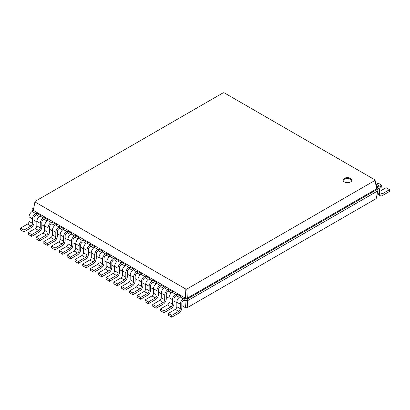 <?xml version="1.0" encoding="UTF-8"?>
<svg xmlns="http://www.w3.org/2000/svg" width="410" height="410" viewBox="0 0 410 410"><rect width="100%" height="100%" fill="white"/><g stroke="black" fill="none" stroke-linecap="round" stroke-linejoin="round"><path stroke-width="0.61" d="M184.157 300.151L183.378 300.597A2.199 1.271 120 0 0 181.82 303.292L181.82 307.782A4.402 2.542 -60 0 1 178.709 313.173L171.708 317.217L171.708 315.418L178.709 311.374A2.199 1.271 120 0 0 180.267 308.684L180.267 304.189A4.402 2.542 -60 0 1 183.378 298.803L184.157 298.352L184.157 300.151L184.93 300.597L184.93 298.803L184.157 298.352M171.708 317.217L168.284 315.239L168.284 313.445L175.285 309.401A2.199 1.271 120 0 0 176.843 306.706L176.843 302.216A4.402 2.542 -60 0 1 179.954 296.825L180.733 296.379L176.377 293.862L176.377 295.661L175.598 296.107A2.199 1.271 120 0 0 174.045 298.803L174.045 303.292A4.402 2.542 -60 0 1 170.929 308.684L163.933 312.722L163.933 310.929L170.929 306.885A2.199 1.271 120 0 0 172.487 304.189L172.487 299.7A4.402 2.542 -60 0 1 175.598 294.313L176.377 293.862M187.18 307.72L187.734 300.597L377.83 190.845L376.17 198.609L187.18 307.72L185.484 307.72L181.82 305.604M176.843 302.734L174.045 301.114M169.063 298.239L166.265 296.625M161.284 293.75L158.486 292.135M153.509 289.26L150.706 287.641M145.729 284.771L142.931 283.151M137.95 280.276L135.151 278.662M130.175 275.786L127.372 274.172M122.395 271.297L119.597 269.683M114.615 266.808L111.817 265.188M106.841 262.313L104.037 260.698M99.061 257.823L96.258 256.209M91.281 253.334L88.483 251.719M83.502 248.844L80.703 247.225M75.727 244.355L72.924 242.735M67.947 239.86L65.149 238.246M60.167 235.371L57.369 233.756M52.393 230.881L49.59 229.262M44.613 226.392L41.815 224.772M36.833 221.897L34.035 220.283M39.247 216.49L36.367 214.825L36.367 213.031L40.723 215.542L39.944 215.993A4.402 2.542 -60 0 0 36.833 221.385L36.833 225.874A2.199 1.271 120 0 1 35.28 228.57L28.28 232.608L28.28 234.407L31.698 236.38L31.698 234.587L38.699 230.543A2.199 1.271 120 0 0 40.257 227.847L40.257 223.358A4.402 2.542 -60 0 1 43.368 217.971L44.147 217.52L44.147 219.319L43.368 219.765A2.199 1.271 120 0 0 41.815 222.461L41.815 226.95A4.402 2.542 -60 0 1 38.699 232.342L31.698 236.38M47.027 220.98L44.147 219.319M54.802 225.469L51.926 223.809L51.926 222.01L56.278 224.526L55.504 224.977A4.402 2.542 -60 0 0 52.393 230.364L52.393 234.853A2.199 1.271 120 0 1 50.835 237.549L43.834 241.592L43.834 243.386L47.258 245.364L47.258 243.566L54.258 239.527A2.199 1.271 120 0 0 55.811 236.831L55.811 232.342A4.402 2.542 -60 0 1 58.922 226.95L59.701 226.504L59.701 228.298L58.922 228.749A2.199 1.271 120 0 0 57.369 231.44L57.369 235.934A4.402 2.542 -60 0 1 54.258 241.321L47.258 245.364M62.581 229.959L59.701 228.298M70.361 234.453L67.481 232.788L67.481 230.994L71.837 233.505L71.058 233.956A4.402 2.542 -60 0 0 67.947 239.348L67.947 243.837A2.199 1.271 120 0 1 66.389 246.533L59.394 250.571L59.394 252.37L62.812 254.343L62.812 252.55L69.813 248.506A2.199 1.271 120 0 0 71.371 245.81L71.371 241.321A4.402 2.542 -60 0 1 74.482 235.934L75.261 235.483L75.261 237.277L74.482 237.728A2.199 1.271 120 0 0 72.924 240.424L72.924 244.913A4.402 2.542 -60 0 1 69.813 250.305L62.812 254.343M78.141 238.943L75.261 237.277M85.915 243.432L83.035 241.772L83.035 239.973L87.391 242.489L86.618 242.94A4.402 2.542 -60 0 0 83.502 248.327L83.502 252.816A2.199 1.271 120 0 1 81.949 255.512L74.948 259.556L74.948 261.349L78.371 263.328L78.371 261.529L85.372 257.49A2.199 1.271 120 0 0 86.925 254.794L86.925 250.305A4.402 2.542 -60 0 1 90.036 244.913L90.815 244.462L90.815 246.261L90.036 246.712A2.199 1.271 120 0 0 88.483 249.403L88.483 253.898A4.402 2.542 -60 0 1 85.372 259.284L78.371 263.328M93.695 247.922L90.815 246.261M101.475 252.416L98.595 250.751L98.595 248.957L102.951 251.468L102.172 251.919A4.402 2.542 -60 0 0 99.061 257.311L99.061 261.8A2.199 1.271 120 0 1 97.503 264.496L90.502 268.535L90.502 270.333L93.926 272.307L93.926 270.513L100.927 266.469A2.199 1.271 120 0 0 102.485 263.773L102.485 259.284A4.402 2.542 -60 0 1 105.595 253.898L106.369 253.447L106.369 255.24L105.595 255.691A2.199 1.271 120 0 0 104.037 258.387L104.037 262.877A4.402 2.542 -60 0 1 100.927 268.268L93.926 272.307M109.25 256.906L106.369 255.24M117.029 261.395L114.149 259.735L114.149 257.936L118.505 260.452L117.726 260.903A4.402 2.542 -60 0 0 114.615 266.29L114.615 270.779A2.199 1.271 120 0 1 113.063 273.475L106.062 277.519L106.062 279.312L109.485 281.291L109.485 279.492L116.481 275.453A2.199 1.271 120 0 0 118.039 272.758L118.039 268.268A4.402 2.542 -60 0 1 121.15 262.877L121.929 262.426L121.929 264.224L121.15 264.675A2.199 1.271 120 0 0 119.597 267.366L119.597 271.861A4.402 2.542 -60 0 1 116.481 277.247L109.485 281.291M124.809 265.885L121.929 264.224M132.584 270.38L129.709 268.714L129.709 266.92L134.065 269.431L133.286 269.882A4.402 2.542 -60 0 0 130.175 275.269L130.175 279.763A2.199 1.271 120 0 1 128.617 282.454L121.616 286.498L121.616 288.297L125.04 290.27L125.04 288.476L132.04 284.432A2.199 1.271 120 0 0 133.593 281.737L133.593 277.247A4.402 2.542 -60 0 1 136.709 271.861L137.483 271.41L137.483 273.204L136.709 273.654A2.199 1.271 120 0 0 135.151 276.35L135.151 280.84A4.402 2.542 -60 0 1 132.04 286.231L125.04 290.27M140.363 274.869L137.483 273.204M148.143 279.359L145.263 277.698L145.263 275.899L149.619 278.416L148.84 278.861A4.402 2.542 -60 0 0 145.729 284.253L145.729 288.742A2.199 1.271 120 0 1 144.176 291.438L137.176 295.482L137.176 297.276L140.594 299.254L140.594 297.455L147.595 293.416A2.199 1.271 120 0 0 149.153 290.721L149.153 286.231A4.402 2.542 -60 0 1 152.264 280.84L153.043 280.389L153.043 282.188L152.264 282.639A2.199 1.271 120 0 0 150.706 285.329L150.706 289.824A4.402 2.542 -60 0 1 147.595 295.21L140.594 299.254M155.923 283.848L153.043 282.188M163.698 288.343L160.817 286.677L160.817 284.883L165.174 287.395L164.4 287.846A4.402 2.542 -60 0 0 161.284 293.232L161.284 297.727A2.199 1.271 120 0 1 159.731 300.417L152.73 304.461L152.73 306.26L156.154 308.233L156.154 306.439L163.154 302.395A2.199 1.271 120 0 0 164.707 299.7L164.707 295.21A4.402 2.542 -60 0 1 167.818 289.819L168.597 289.373L168.597 291.167L167.818 291.618A2.199 1.271 120 0 0 166.265 294.313L166.265 298.803A4.402 2.542 -60 0 1 163.154 304.189L156.154 308.233M171.477 292.832L168.597 291.167M179.257 297.322L176.377 295.661M185.484 307.72L184.93 300.597L187.734 300.597L187.734 298.803L184.93 298.803L185.32 298.131L33.333 210.381L34.999 201.448L223.209 92.783L224.126 92.783L375.001 179.893L375.001 180.421L186.791 289.086L185.873 289.086L34.999 201.976M171.708 315.418L168.284 313.445M163.933 312.722L160.51 310.749L160.51 308.95L167.511 304.912A2.199 1.271 120 0 0 169.063 302.216L169.063 297.727A4.402 2.542 -60 0 1 172.174 292.335L172.953 291.889L168.597 289.373M160.817 286.677L160.043 287.128A2.199 1.271 120 0 0 158.486 289.824L158.486 294.313A4.402 2.542 -60 0 1 155.375 299.7L148.374 303.743L148.374 301.944L155.375 297.906A2.199 1.271 120 0 0 156.933 295.21L156.933 290.721A4.402 2.542 -60 0 1 160.043 285.329L160.817 284.883M148.374 303.743L144.95 301.765L144.95 299.971L151.951 295.928A2.199 1.271 120 0 0 153.509 293.232L153.509 288.742A4.402 2.542 -60 0 1 156.62 283.356L157.399 282.905L153.043 280.389M145.263 277.698L144.484 278.144A2.199 1.271 120 0 0 142.931 280.84L142.931 285.329A4.402 2.542 -60 0 1 139.82 290.721L132.82 294.759L132.82 292.965L139.82 288.922A2.199 1.271 120 0 0 141.373 286.231L141.373 281.737A4.402 2.542 -60 0 1 144.484 276.35L145.263 275.899M132.82 294.759L129.396 292.786L129.396 290.987L136.397 286.949A2.199 1.271 120 0 0 137.95 284.253L137.95 279.763A4.402 2.542 -60 0 1 141.06 274.372L141.839 273.926L137.483 271.41M129.709 268.714L128.93 269.165A2.199 1.271 120 0 0 127.372 271.861L127.372 276.35A4.402 2.542 -60 0 1 124.261 281.737L117.26 285.78L117.26 283.981L124.261 279.943A2.199 1.271 120 0 0 125.819 277.247L125.819 272.758A4.402 2.542 -60 0 1 128.93 267.366L129.709 266.92M117.26 285.78L113.836 283.802L113.836 282.008L120.837 277.965A2.199 1.271 120 0 0 122.395 275.269L122.395 270.779A4.402 2.542 -60 0 1 125.506 265.393L126.285 264.942L121.929 262.426M114.149 259.735L113.37 260.181A2.199 1.271 120 0 0 111.817 262.877L111.817 267.366A4.402 2.542 -60 0 1 108.706 272.758L101.706 276.796L101.706 275.002L108.706 270.959A2.199 1.271 120 0 0 110.259 268.268L110.259 263.773A4.402 2.542 -60 0 1 113.37 258.387L114.149 257.936M101.706 276.796L98.282 274.823L98.282 273.024L105.283 268.986A2.199 1.271 120 0 0 106.841 266.29L106.841 261.8A4.402 2.542 -60 0 1 109.952 256.409L110.726 255.963L106.369 253.447M98.595 250.751L97.816 251.202A2.199 1.271 120 0 0 96.258 253.898L96.258 258.387A4.402 2.542 -60 0 1 93.147 263.773L86.146 267.817L86.146 266.018L93.147 261.98A2.199 1.271 120 0 0 94.705 259.284L94.705 254.794A4.402 2.542 -60 0 1 97.816 249.403L98.595 248.957M86.146 267.817L82.728 265.839L82.728 264.045L89.728 260.001A2.199 1.271 120 0 0 91.281 257.311L91.281 252.816A4.402 2.542 -60 0 1 94.392 247.43L95.171 246.979L90.815 244.462M83.035 241.772L82.261 242.218A2.199 1.271 120 0 0 80.703 244.913L80.703 249.403A4.402 2.542 -60 0 1 77.593 254.794L70.592 258.833L70.592 257.039L77.593 252.996A2.199 1.271 120 0 0 79.15 250.305L79.15 245.81A4.402 2.542 -60 0 1 82.261 240.424L83.035 239.973M70.592 258.833L67.168 256.86L67.168 255.061L74.169 251.022A2.199 1.271 120 0 0 75.727 248.327L75.727 243.837A4.402 2.542 -60 0 1 78.838 238.446L79.617 238L75.261 235.483M67.481 232.788L66.702 233.239A2.199 1.271 120 0 0 65.149 235.934L65.149 240.424A4.402 2.542 -60 0 1 62.038 245.81L55.037 249.854L55.037 248.055L62.038 244.017A2.199 1.271 120 0 0 63.591 241.321L63.591 236.831A4.402 2.542 -60 0 1 66.702 231.44L67.481 230.994M55.037 249.854L51.614 247.876L51.614 246.082L58.615 242.038A2.199 1.271 120 0 0 60.167 239.348L60.167 234.853A4.402 2.542 -60 0 1 63.278 229.467L64.057 229.016L59.701 226.504M51.926 223.809L51.147 224.255A2.199 1.271 120 0 0 49.59 226.95L49.59 231.44A4.402 2.542 -60 0 1 46.479 236.831L39.478 240.875L39.478 239.076L46.479 235.032A2.199 1.271 120 0 0 48.037 232.342L48.037 227.847A4.402 2.542 -60 0 1 51.147 222.461L51.926 222.01M39.478 240.875L36.054 238.897L36.054 237.098L43.055 233.059A2.199 1.271 120 0 0 44.613 230.364L44.613 225.874A4.402 2.542 -60 0 1 47.724 220.483L48.503 220.037L44.147 217.52M36.367 214.825L35.588 215.276A2.199 1.271 120 0 0 34.035 217.971L34.035 222.461A4.402 2.542 -60 0 1 30.924 227.847L23.923 231.891L23.923 230.097L30.924 226.053A2.199 1.271 120 0 0 32.477 223.358L32.477 218.868A4.402 2.542 -60 0 1 35.588 213.477L36.367 213.031M23.923 231.891L20.5 229.913L20.5 228.119L27.501 224.075A2.199 1.271 120 0 0 29.054 221.385L29.054 216.89A4.402 2.542 -60 0 1 32.17 211.504L32.17 208.987L33.553 208.188M35.588 213.477L32.17 211.504L32.944 211.053L32.17 210.607L33.333 210.381L34.999 201.448M377.83 190.845L377.83 189.051L187.734 298.803L187.344 298.131L185.32 298.131L185.873 289.086M344.349 178.36A4.402 2.542 0 0 0 343.057 180.159A4.402 2.542 0 0 0 347.46 182.696A4.402 2.542 0 0 0 351.857 180.159A4.402 2.542 0 0 0 349.141 177.812A4.402 2.542 0 0 0 344.349 178.36M379.388 189.23L377.83 188.328A2.199 1.271 -60 0 1 378.932 188.221A2.199 1.271 -60 0 1 379.388 189.23L379.388 193.72A4.402 2.542 120 0 0 380.301 195.734A4.402 2.542 120 0 0 382.499 195.514L389.5 191.475L389.5 189.676L382.499 193.72A2.199 1.271 -60 0 1 381.397 193.827A2.199 1.271 -60 0 1 380.946 192.823L380.946 188.328A4.402 2.542 120 0 0 380.034 186.314A4.402 2.542 120 0 0 377.83 186.535L377.056 186.986L377.83 187.431L377.83 189.051L376.667 188.825L187.344 298.131L186.791 289.086M163.933 310.929L160.51 308.95M32.17 208.987L33.333 209.213M156.154 306.439L152.73 304.461M148.374 301.944L144.95 299.971M140.594 297.455L137.176 295.482M132.82 292.965L129.396 290.987M125.04 288.476L121.616 286.498M117.26 283.981L113.836 282.008M109.485 279.492L106.062 277.519M101.706 275.002L98.282 273.024M93.926 270.513L90.502 268.535M86.146 266.018L82.728 264.045M78.371 261.529L74.948 259.556M70.592 257.039L67.168 255.061M62.812 252.55L59.394 250.571M55.037 248.055L51.614 246.082M47.258 243.566L43.834 241.592M39.478 239.076L36.054 237.098M31.698 234.587L28.28 232.608M23.923 230.097L20.5 228.119M377.83 187.431L376.667 187.657L376.667 188.825L375.001 180.421M376.667 187.657L375.001 179.893M351.79 180.605A4.402 2.542 0 0 0 348.777 178.632A4.402 2.542 0 0 0 344.349 179.257A4.402 2.542 0 0 0 343.129 180.605M380.844 187.488L381.72 186.986L381.72 185.187L378.302 183.214L376.467 184.269M381.72 185.187L379.901 186.237M389.5 189.676L386.077 187.703L380.946 190.665M380.034 186.314L376.611 184.341A4.402 2.542 120 0 0 375.914 184.136M183.378 298.803L179.954 296.825M180.267 304.189L176.843 302.216M180.267 308.684L176.843 306.706M178.709 311.374L175.285 309.401M175.598 294.313L172.174 292.335M167.818 289.819L164.4 287.846M160.043 285.329L156.62 283.356M152.264 280.84L148.84 278.861M144.484 276.35L141.06 274.372M136.709 271.861L133.286 269.882M128.93 267.366L125.506 265.393M121.15 262.877L117.726 260.903M113.37 258.387L109.952 256.409M105.595 253.898L102.172 251.919M97.816 249.403L94.392 247.43M90.036 244.913L86.618 242.94M82.261 240.424L78.838 238.446M74.482 235.934L71.058 233.956M66.702 231.44L63.278 229.467M58.922 226.95L55.504 224.977M51.147 222.461L47.724 220.483M43.368 217.971L39.944 215.993M172.487 299.7L169.063 297.727M172.487 304.189L169.063 302.216M170.929 306.885L167.511 304.912M164.707 295.21L161.284 293.232M164.707 299.7L161.284 297.727M163.154 302.395L159.731 300.417M156.933 290.721L153.509 288.742M156.933 295.21L153.509 293.232M155.375 297.906L151.951 295.928M149.153 286.231L145.729 284.253M149.153 290.721L145.729 288.742M147.595 293.416L144.176 291.438M141.373 281.737L137.95 279.763M141.373 286.231L137.95 284.253M139.82 288.922L136.397 286.949M133.593 277.247L130.175 275.269M133.593 281.737L130.175 279.763M132.04 284.432L128.617 282.454M125.819 272.758L122.395 270.779M125.819 277.247L122.395 275.269M124.261 279.943L120.837 277.965M118.039 268.268L114.615 266.29M118.039 272.758L114.615 270.779M116.481 275.453L113.063 273.475M110.259 263.773L106.841 261.8M110.259 268.268L106.841 266.29M108.706 270.959L105.283 268.986M102.485 259.284L99.061 257.311M102.485 263.773L99.061 261.8M100.927 266.469L97.503 264.496M94.705 254.794L91.281 252.816M94.705 259.284L91.281 257.311M93.147 261.98L89.728 260.001M86.925 250.305L83.502 248.327M86.925 254.794L83.502 252.816M85.372 257.49L81.949 255.512M79.15 245.81L75.727 243.837M79.15 250.305L75.727 248.327M77.593 252.996L74.169 251.022M71.371 241.321L67.947 239.348M71.371 245.81L67.947 243.837M69.813 248.506L66.389 246.533M63.591 236.831L60.167 234.853M63.591 241.321L60.167 239.348M62.038 244.017L58.615 242.038M55.811 232.342L52.393 230.364M55.811 236.831L52.393 234.853M54.258 239.527L50.835 237.549M48.037 227.847L44.613 225.874M48.037 232.342L44.613 230.364M46.479 235.032L43.055 233.059M40.257 223.358L36.833 221.385M40.257 227.847L36.833 225.874M38.699 230.543L35.28 228.57M32.477 218.868L29.054 216.89M32.477 223.358L29.054 221.385M30.924 226.053L27.501 224.075M376.226 185.607L377.83 186.535M380.946 192.823L382.499 193.72M377.456 192.603L379.388 193.72M380.301 195.734L377.174 193.93"/></g></svg>
